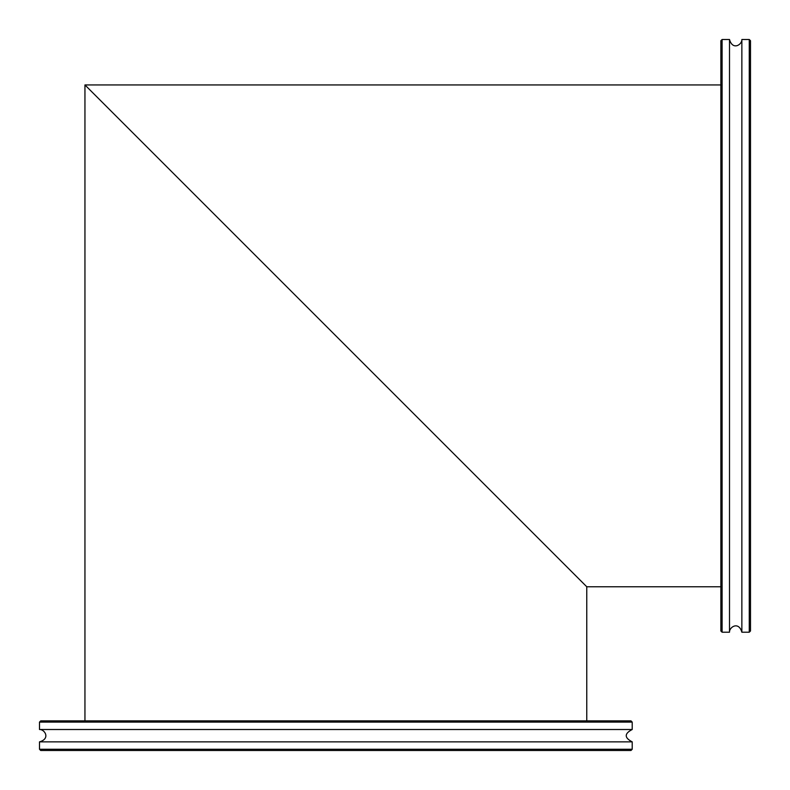 <?xml version="1.0" encoding="UTF-8"?>
<svg xmlns="http://www.w3.org/2000/svg" width="790" height="790" viewBox="0 0 790 790"><rect width="100%" height="100%" fill="white"/><g stroke="black" fill="none" stroke-linecap="round" stroke-linejoin="round"><path stroke-width="1.19" d="M720.865 586.763L586.763 586.763L84.945 84.945L579.11 579.11M335.849 335.849L92.598 92.598L335.849 335.849M632.207 722.1L630.973 720.865L40.734 720.865L39.5 722.1L632.207 722.1L632.207 729.506L39.5 729.506C44.724 729.229 50.728 738.729 39.5 741.859L39.5 749.266L632.207 749.266L630.973 750.5L40.734 750.5L39.5 749.266M632.207 749.266L632.207 741.859L39.5 741.859M722.1 39.5L720.865 40.734L720.865 630.973L722.1 632.207L722.1 39.5L729.506 39.5L729.506 632.207C729.229 626.983 738.729 620.98 741.859 632.207L749.266 632.207L749.266 39.5L750.5 40.734L750.5 630.973L749.266 632.207M749.266 39.5L741.859 39.5L741.859 632.207M84.945 720.865L84.945 84.945L720.865 84.945M39.5 722.1L39.5 729.506M632.207 741.859C624.238 737.742 624.238 733.624 632.207 729.506M722.1 632.207L729.506 632.207M741.859 39.5C742.136 44.724 732.636 50.728 729.506 39.5M586.763 586.763L586.763 720.865"/></g></svg>
